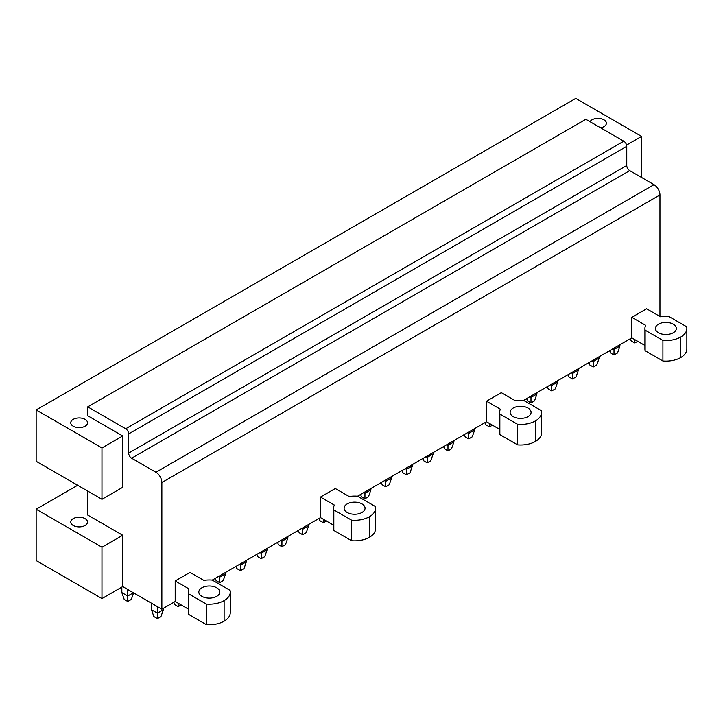 <?xml version="1.0" encoding="UTF-8"?>
<svg xmlns="http://www.w3.org/2000/svg" width="723" height="723" viewBox="0 0 723 723"><rect width="100%" height="100%" fill="white"/><g stroke="black" fill="none" stroke-linecap="round" stroke-linejoin="round"><path stroke-width="1.08" d="M36.15 509.227L36.15 560.578L101.97 598.581L101.97 547.221L36.15 509.227L77.659 485.26M101.97 598.581L122.72 586.597L161.862 609.191L161.862 482.521L659.954 194.948A8.387 4.844 60 0 0 654.026 184.672L629.715 170.637A4.193 2.422 60 0 1 626.751 165.504L626.751 146.335A4.193 2.422 60 0 0 623.786 141.193L585.838 119.286L87.736 406.859L87.736 415.761L122.72 435.96L101.97 447.944L36.15 409.941L36.15 461.292L101.97 499.295L101.97 447.944M662.919 360.985L662.919 340.443A20.967 12.101 0 0 0 680.714 337.026A20.967 12.101 0 0 0 686.85 328.468L686.85 349.001A20.967 12.101 180 0 1 680.714 357.56A20.967 12.101 180 0 1 662.919 360.985L645.133 350.718A21.021 12.137 180 0 1 644.925 349.01L644.925 328.468A21.021 12.137 0 0 0 645.133 330.176L645.133 350.718M644.925 345.458L631.794 337.876L523.569 400.361A21.021 12.137 0 0 0 515.183 400.65L501.337 392.652L486.516 401.211L486.516 421.753L357.542 496.213A21.021 12.137 0 0 0 349.146 496.502L335.3 488.513L320.479 497.072L320.479 517.614L212.264 580.09A21.021 12.137 0 0 0 203.868 580.379L190.022 572.39L175.201 580.949L175.201 601.491L161.862 609.191M517.641 444.862L517.641 424.32A20.967 12.101 0 0 0 535.436 420.894A20.967 12.101 0 0 0 541.572 412.336L541.572 432.878A20.967 12.101 180 0 1 535.436 441.437A20.967 12.101 180 0 1 517.641 444.862L499.855 434.595A21.021 12.137 180 0 1 499.647 432.887L499.647 412.345A21.021 12.137 0 0 0 499.855 414.053L499.855 434.595M499.647 429.335L486.516 421.753M351.613 540.723L351.613 520.18A20.967 12.101 0 0 0 369.399 516.755A20.967 12.101 0 0 0 375.544 508.197L375.544 528.739A20.967 12.101 180 0 1 369.399 537.297A20.967 12.101 180 0 1 351.613 540.723L333.818 530.447A21.021 12.137 180 0 1 333.61 528.739L333.61 508.197A21.021 12.137 0 0 0 333.818 509.905L333.818 530.447M333.61 525.196L320.479 517.614M206.335 624.6L206.335 604.057A20.967 12.101 0 0 0 224.121 600.632A20.967 12.101 0 0 0 230.266 592.074L230.266 612.616A20.967 12.101 180 0 1 224.121 621.174A20.967 12.101 180 0 1 206.335 624.6L188.54 614.324A21.021 12.137 180 0 1 188.332 612.616L188.332 592.074A21.021 12.137 0 0 0 188.54 593.782L188.54 614.324M188.332 609.073L175.201 601.491M122.72 586.597L122.72 535.246L101.97 547.221M122.72 535.246L87.736 515.047L87.736 491.08M73.213 525.485A8.387 4.844 0 0 0 82.35 526.534A8.387 4.844 0 0 0 87.528 522.06A8.387 4.844 0 0 0 85.07 518.635A8.387 4.844 0 0 0 75.933 517.587A8.387 4.844 0 0 0 70.755 522.06A8.387 4.844 0 0 0 73.213 525.485M87.736 406.859L125.685 428.766A4.193 2.422 60 0 1 128.658 433.908L128.658 453.077A4.193 2.422 60 0 0 131.622 458.21L155.933 472.246A8.387 4.844 60 0 1 161.862 482.521M101.97 499.295L122.72 487.311L122.72 435.96M659.954 316.484L659.954 194.948M631.794 337.876L631.794 317.334L646.615 308.775L660.461 316.773A21.021 12.137 0 0 1 668.847 316.484L686.642 326.751A20.967 12.101 0 0 1 686.85 328.468M662.919 340.443L645.133 330.176M631.794 317.334L645.639 325.332A21.021 12.137 0 0 0 644.925 328.468M523.569 400.361L541.364 410.628A20.967 12.101 0 0 1 541.572 412.336M517.641 424.32L499.855 414.053M486.516 401.211L500.361 409.209A21.021 12.137 0 0 0 499.647 412.345M357.542 496.213L375.327 506.489A20.967 12.101 0 0 1 375.544 508.197M351.613 520.18L333.818 509.905M320.479 497.072L334.324 505.061A21.021 12.137 0 0 0 333.61 508.197M212.264 580.09L230.05 590.357A20.967 12.101 0 0 1 230.266 592.074M206.335 604.057L188.54 593.782M175.201 580.949L189.046 588.938A21.021 12.137 0 0 0 188.332 592.074M528.016 416.62A10.484 6.055 0 0 0 531.089 412.336A10.484 6.055 0 0 0 524.618 406.751A10.484 6.055 0 0 0 513.194 408.061A10.484 6.055 0 0 0 510.122 412.336A10.484 6.055 0 0 0 516.593 417.93A10.484 6.055 0 0 0 528.016 416.62M658.472 324.184A10.484 6.055 0 0 0 655.4 328.468A10.484 6.055 0 0 0 661.87 334.053A10.484 6.055 0 0 0 673.294 332.743A10.484 6.055 0 0 0 676.366 328.468A10.484 6.055 0 0 0 669.896 322.874A10.484 6.055 0 0 0 658.472 324.184M216.71 596.348A10.484 6.055 0 0 0 219.783 592.074A10.484 6.055 0 0 0 213.312 586.48A10.484 6.055 0 0 0 201.889 587.79A10.484 6.055 0 0 0 198.816 592.074A10.484 6.055 0 0 0 205.287 597.668A10.484 6.055 0 0 0 216.71 596.348M347.167 503.922A10.484 6.055 0 0 0 344.094 508.197A10.484 6.055 0 0 0 350.565 513.791A10.484 6.055 0 0 0 361.988 512.48A10.484 6.055 0 0 0 365.061 508.197A10.484 6.055 0 0 0 358.59 502.602A10.484 6.055 0 0 0 347.167 503.922M641.572 177.487L641.572 136.403L626.57 145.07M641.572 136.403L575.752 98.4L36.15 409.941M73.213 426.199A8.387 4.844 0 0 0 82.35 427.257A8.387 4.844 0 0 0 87.528 422.783A8.387 4.844 0 0 0 85.07 419.358A8.387 4.844 0 0 0 75.933 418.31A8.387 4.844 0 0 0 70.755 422.783A8.387 4.844 0 0 0 73.213 426.199M600.614 127.826A8.387 4.844 0 0 0 606.38 123.226A8.387 4.844 0 0 0 603.922 119.801A8.387 4.844 0 0 0 590.022 121.708M637.722 341.301L634.758 343.018L634.758 339.593M634.758 343.018L631.197 340.958L630.402 338.68M612.815 348.838L613.999 349.516L613.999 354.993L617.559 352.941L619.927 346.1L613.999 349.516L613.999 348.152M619.927 346.1L619.927 344.726M613.999 354.993L610.447 352.941L609.652 350.664M592.065 360.813L593.249 361.5L593.249 366.977L596.8 364.925L599.177 358.075L593.249 361.5L593.249 360.135M599.177 358.075L599.177 356.71M593.249 366.977L589.688 364.925L588.902 362.639M571.306 372.797L572.489 373.484L572.489 378.96L576.05 376.909L578.418 370.059L572.489 373.484L572.489 372.11M578.418 370.059L578.418 368.694M572.489 378.96L568.938 376.909L568.142 374.622M550.555 384.781L551.739 385.467L551.739 390.944L555.3 388.893L557.668 382.042L551.739 385.467L551.739 384.094M557.668 382.042L557.668 380.669M551.739 390.944L548.179 388.893L547.392 386.606M529.796 396.764L530.98 397.451L530.98 402.928L534.541 400.867L536.918 394.026L530.98 397.451L530.98 396.077M536.918 394.026L536.918 392.652M530.98 402.928L527.429 400.867L526.633 398.59M492.444 425.178L489.48 426.886L489.48 423.47M489.48 426.886L485.919 424.835L485.124 422.557M467.537 432.706L468.721 433.393L468.721 438.87L472.282 436.819L474.65 429.968L468.721 433.393L468.721 432.029M474.65 429.968L474.65 428.603M468.721 438.87L465.16 436.819L464.374 434.532M446.778 444.69L447.971 445.377L447.971 450.854L451.523 448.802L453.899 441.952L447.971 445.377L447.971 444.003M453.899 441.952L453.899 440.587M447.971 450.854L444.41 448.802L443.624 446.516M426.028 456.674L427.212 457.361L427.212 462.837L430.772 460.786L433.14 453.936L427.212 457.361L427.212 455.987M433.14 453.936L433.14 452.562M427.212 462.837L423.66 460.786L422.865 458.499M405.278 468.658L406.462 469.344L406.462 474.821L410.022 472.761L412.39 465.919L406.462 469.344L406.462 467.971M412.39 465.919L412.39 464.546M406.462 474.821L402.901 472.761L402.115 470.483M384.519 480.641L385.702 481.319L385.702 486.805L389.263 484.744L391.64 477.903L385.702 481.319L385.702 479.955M391.64 477.903L391.64 476.529M385.702 486.805L382.151 484.744L381.355 482.467M363.768 492.625L364.952 493.303L364.952 498.78L368.513 496.728L370.881 489.878L364.952 493.303L364.952 491.938M370.881 489.878L370.881 488.513M364.952 498.78L361.392 496.728L360.605 494.451M326.407 521.039L323.443 522.747L323.443 519.322M323.443 522.747L319.882 520.696L319.096 518.409M301.5 528.567L302.693 529.254L302.693 534.731L306.245 532.679L308.622 525.829L302.693 529.254L302.693 527.88M308.622 525.829L308.622 524.455M302.693 534.731L299.132 532.679L298.346 530.393M280.75 540.551L281.934 541.238L281.934 546.715L285.495 544.654L287.862 537.813L281.934 541.238L281.934 539.864M287.862 537.813L287.862 536.439M281.934 546.715L278.382 544.654L277.587 542.377M260 552.535L261.184 553.212L261.184 558.698L264.745 556.638L267.112 549.796L261.184 553.212L261.184 551.848M267.112 549.796L267.112 548.423M261.184 558.698L257.623 556.638L256.837 554.36M239.241 564.518L240.425 565.196L240.425 570.673L243.985 568.621L246.362 561.771L240.425 565.196L240.425 563.832M246.362 561.771L246.362 560.406M240.425 570.673L236.873 568.621L236.078 566.344M218.491 576.493L219.675 577.18L219.675 582.657L223.235 580.605L225.603 573.755L219.675 577.18L219.675 575.815M225.603 573.755L225.603 572.39M219.675 582.657L216.114 580.605L215.327 578.319M181.13 604.907L178.165 606.624L178.165 603.199M178.165 606.624L174.605 604.573L173.818 602.286M157.415 618.608L153.854 616.547L151.487 609.706L157.415 613.131L157.415 618.608L160.967 616.547L163.344 609.706L157.415 613.131L157.415 606.624M151.487 609.706L151.487 603.199M163.344 609.706L163.344 608.332M133.393 592.761L127.763 596.014L121.835 592.589L121.835 587.112M133.592 592.869L131.324 599.43L127.763 601.491L127.763 589.507M127.763 601.491L124.202 599.43L121.835 592.589M680.714 357.56L680.714 337.026M535.436 441.437L535.436 420.894M369.399 537.297L369.399 516.755M224.121 621.174L224.121 600.632M155.933 472.246L654.026 184.672M131.622 458.21L629.715 170.637M128.658 453.077L626.751 165.504M128.658 433.908L626.751 146.335M125.685 428.766L623.786 141.193"/></g></svg>
